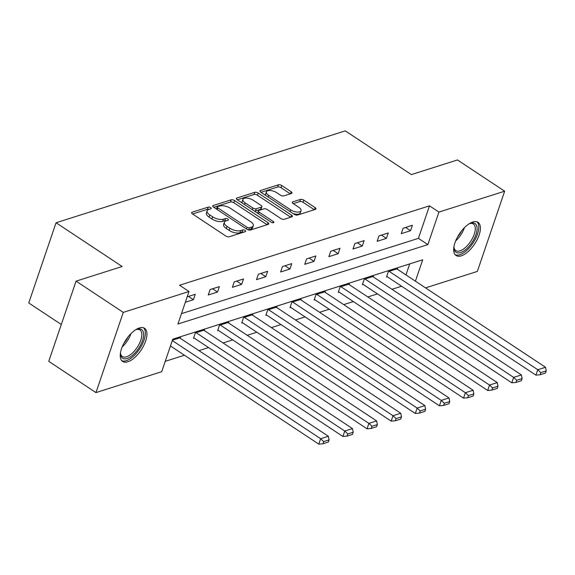 <?xml version="1.0" encoding="UTF-8"?>
<svg xmlns="http://www.w3.org/2000/svg" width="575" height="575" viewBox="0 0 575 575"><rect width="100%" height="100%" fill="white"/><g stroke="black" fill="none" stroke-linecap="round" stroke-linejoin="round"><path stroke-width="0.86" d="M210.608 207.632A1.754 0.769 18.8 0 0 208.251 207.108L192.122 212.24A2.501 1.1 18.8 0 0 191.604 212.657A2.501 1.1 18.8 0 0 192.46 213.943L225.824 236.023A2.501 1.1 18.8 0 0 229.195 236.771L245.324 231.646A1.754 0.769 18.8 0 0 245.683 231.351A1.754 0.769 18.8 0 0 245.087 230.446A1.754 0.769 18.8 0 0 242.729 229.928L240.638 230.589A8.007 3.522 18.8 0 1 229.849 228.21L227.068 226.37A8.007 3.522 18.8 0 1 224.343 222.245A8.007 3.522 18.8 0 1 225.997 220.901L228.081 220.239A1.754 0.769 18.8 0 0 228.447 219.945A1.754 0.769 18.8 0 0 227.851 219.039A1.754 0.769 18.8 0 0 225.486 218.522L223.402 219.183A8.007 3.522 18.8 0 1 212.613 216.804L209.832 214.964A8.007 3.522 18.8 0 1 207.108 210.838A8.007 3.522 18.8 0 1 208.761 209.494L210.845 208.826A1.754 0.769 18.8 0 0 211.205 208.531A1.754 0.769 18.8 0 0 210.608 207.632M209.041 209.401A1.754 0.769 18.8 0 0 207.51 209.278L192.575 214.022M243.52 232.221A1.754 0.769 18.8 0 0 241.989 232.092L239.904 232.76L240.638 230.589M226.277 220.807A1.754 0.769 18.8 0 0 224.753 220.685L222.662 221.353L223.402 219.183M461.287 255.832A19.888 9.15 -56.5 0 1 456.061 255.508A19.888 9.15 -56.5 0 1 456.852 238.294A19.888 9.15 -56.5 0 1 472.794 222.015A19.888 9.15 -56.5 0 1 478.019 222.331A19.888 9.15 -56.5 0 1 477.228 239.545A19.888 9.15 -56.5 0 1 461.287 255.832M127.837 361.783A19.888 9.15 -56.5 0 1 122.612 361.459A19.888 9.15 -56.5 0 1 123.402 344.245A19.888 9.15 -56.5 0 1 139.344 327.966A19.888 9.15 -56.5 0 1 144.569 328.289A19.888 9.15 -56.5 0 1 143.779 345.503A19.888 9.15 -56.5 0 1 127.837 361.783M291.496 193.459A2.501 1.1 18.8 0 0 292.007 193.042A2.501 1.1 18.8 0 0 291.158 191.755L281.8 185.56A2.501 1.1 18.8 0 0 278.422 184.812L260.511 190.505A2.501 1.1 18.8 0 0 259.993 190.929A2.501 1.1 18.8 0 0 260.849 192.215L294.213 214.295A2.501 1.1 18.8 0 0 297.584 215.036L315.495 209.343A2.501 1.1 18.8 0 0 316.013 208.926A2.501 1.1 18.8 0 0 315.165 207.64L303.852 200.158A2.501 1.1 18.8 0 0 300.481 199.41L292.819 201.847A2.501 1.1 18.8 0 0 292.301 202.263A2.501 1.1 18.8 0 0 293.149 203.557L298.756 207.266A6.699 2.947 18.8 0 1 301.034 210.716A6.699 2.947 18.8 0 1 297.002 212.046A6.699 2.947 18.8 0 1 290.634 209.846L268.669 195.313A6.699 2.947 18.8 0 1 266.397 191.863A6.699 2.947 18.8 0 1 270.43 190.533A6.699 2.947 18.8 0 1 276.791 192.733L280.456 195.155A2.501 1.1 18.8 0 0 283.827 195.895L291.496 193.459M415.416 281.175L422.697 259.778L172.766 339.192L161.697 371.709L95.968 392.596L48.753 361.352L76.058 281.146L122.152 266.498L56.055 222.762L345.273 130.863L411.362 174.599L457.456 159.958L504.663 191.195L477.358 271.407L425.543 287.874M76.058 281.146L123.273 312.383L189.002 291.496L177.934 324.02L427.865 244.605L438.933 212.082L504.663 191.195M181.463 313.648L418.42 238.352L429.489 205.836L179.558 285.25L189.002 291.496M429.489 205.836L438.933 212.082M234.586 200.56A2.501 1.1 18.8 0 0 231.215 199.812L213.296 205.505A2.501 1.1 18.8 0 0 212.786 205.929A2.501 1.1 18.8 0 0 213.634 207.216L246.998 229.296A2.501 1.1 18.8 0 0 250.369 230.043L268.281 224.351A2.501 1.1 18.8 0 0 268.798 223.927A2.501 1.1 18.8 0 0 267.95 222.64L234.586 200.56L233.845 202.731A2.501 1.1 18.8 0 0 230.474 201.983L213.756 207.295M236.907 198.008L254.818 192.316A2.501 1.1 18.8 0 1 258.189 193.056L291.554 215.136A2.501 1.1 18.8 0 1 292.409 216.43A2.501 1.1 18.8 0 1 291.892 216.847L284.223 219.283A2.501 1.1 18.8 0 1 280.852 218.536L267.325 209.588A2.501 1.1 18.8 0 0 263.947 208.84L258.865 210.457A2.501 1.1 18.8 0 0 258.348 210.874A2.501 1.1 18.8 0 0 259.203 212.168L273.283 221.49A1.754 0.769 18.8 0 1 273.88 222.388A1.754 0.769 18.8 0 1 272.83 222.741A1.754 0.769 18.8 0 1 271.163 222.166L237.238 199.712A2.501 1.1 18.8 0 1 236.39 198.425A2.501 1.1 18.8 0 1 236.907 198.008L236.541 199.072M56.055 222.762L28.75 302.967L61.295 324.508M185.337 302.263L193.401 299.704L195.241 294.285L187.184 296.844M208.243 294.989L217.522 292.035L219.37 286.616L210.091 289.57L208.243 294.989M232.372 287.32L241.651 284.373L243.498 278.954L234.219 281.901L232.372 287.32M256.5 279.651L265.779 276.704L267.627 271.285L258.348 274.232L256.5 279.651M280.629 271.989L289.908 269.035L291.748 263.616L282.469 266.57L280.629 271.989M304.757 264.32L314.036 261.373L315.876 255.954L306.597 258.901L304.757 264.32M328.878 256.651L338.158 253.704L340.005 248.285L330.726 251.232L328.878 256.651M353.007 248.989L362.286 246.042L364.133 240.623L354.854 243.57L353.007 248.989M377.135 241.32L386.414 238.373L388.262 232.954L378.982 235.901L377.135 241.32M401.264 233.658L410.543 230.704L412.39 225.285L403.111 228.239L401.264 233.658M165.226 361.337L184.438 355.235M198.957 350.621L208.567 347.566M223.078 342.959L232.695 339.897M247.207 335.29L256.824 332.235M271.335 327.621L280.952 324.566M295.464 319.959L305.081 316.904M319.592 312.29L329.202 309.235M343.713 304.621L353.33 301.566M367.842 296.959L377.459 293.904M391.97 289.29L401.587 286.235M405.972 274.922L409.723 263.896M180.27 338.258L180.485 337.64L172.421 340.199M204.398 330.589L204.614 329.971L195.327 332.925L193.487 338.344L194.257 338.1M228.527 322.927L228.735 322.309L219.456 325.256L217.616 330.675L218.385 330.431M252.655 315.258L252.863 314.64L243.584 317.587L241.737 323.013L242.513 322.762M276.783 307.596L276.992 306.978L267.713 309.925L265.866 315.344L266.642 315.1M300.912 299.927L301.12 299.309L291.841 302.256L289.994 307.675L290.77 307.431M325.033 292.258L325.249 291.64L315.97 294.594L314.123 300.013L314.892 299.762M349.162 284.596L349.37 283.978L340.091 286.925L338.251 292.344L339.02 292.1M373.29 276.927L373.498 276.309L364.219 279.256L362.372 284.675L363.148 284.431M397.418 269.265L397.627 268.647L388.348 271.594L386.501 277.013L387.277 276.769M95.968 392.596L123.273 312.383M418.42 238.352L427.865 244.605M193.401 299.704L188.463 296.441M217.522 292.035L212.592 288.772M241.651 284.373L236.72 281.103M265.779 276.704L260.842 273.441M289.908 269.035L284.97 265.772M314.036 261.373L309.098 258.103M338.158 253.704L333.227 250.441M362.286 246.042L357.355 242.772M386.414 238.373L381.484 235.11M410.543 230.704L405.605 227.441M207.108 210.838L206.368 213.002A8.007 3.522 18.8 0 0 209.092 217.127L209.832 214.964M222.662 221.353A8.007 3.522 18.8 0 1 211.873 218.967L209.092 217.127M224.343 222.245L223.61 224.408A8.007 3.522 18.8 0 0 226.334 228.534L227.068 226.37M239.904 232.76A8.007 3.522 18.8 0 1 229.116 230.374L226.334 228.534M267.088 224.724L233.845 202.731M217.566 206.691A1.754 0.769 18.8 0 0 217.199 206.986A1.754 0.769 18.8 0 0 217.796 207.891L247.085 227.269A1.754 0.769 18.8 0 0 249.442 227.793L251.649 227.096A8.007 3.522 18.8 0 0 253.295 225.752A8.007 3.522 18.8 0 0 250.571 221.627L230.553 208.373A8.007 3.522 18.8 0 0 219.765 205.994L217.566 206.691M248.608 229.986A1.754 0.769 18.8 0 0 248.709 229.957L249.442 227.793M253.295 225.752L252.562 227.916A8.007 3.522 18.8 0 1 250.908 229.26L248.709 229.957M237.36 199.798L254.078 194.479L254.818 192.316M290.698 217.228L257.449 195.227A2.501 1.1 18.8 0 0 254.078 194.479M258.348 210.874L257.607 213.045A2.501 1.1 18.8 0 0 257.586 213.181M253.28 200.294A6.699 2.947 18.8 0 0 246.912 198.095A6.699 2.947 18.8 0 0 242.88 199.424A6.699 2.947 18.8 0 0 245.158 202.874L252.899 207.992A2.501 1.1 18.8 0 0 256.27 208.739L261.352 207.122A2.501 1.1 18.8 0 0 261.869 206.705A2.501 1.1 18.8 0 0 261.021 205.412L253.28 200.294M242.88 199.424L242.14 201.595A6.699 2.947 18.8 0 0 242.442 203.155M254.208 210.946A2.501 1.1 18.8 0 0 255.53 210.91L256.27 208.739M261.869 206.705L261.129 208.869A2.501 1.1 18.8 0 1 260.619 209.293L255.53 210.91M266.397 191.863L265.657 194.034A6.699 2.947 18.8 0 0 265.952 195.593M293.056 213.526A6.699 2.947 18.8 0 0 300.301 212.879L301.034 210.716M314.302 209.724L303.118 202.321A2.501 1.1 18.8 0 0 299.748 201.581L293.272 203.636M290.296 193.84L281.06 187.723A2.501 1.1 18.8 0 0 277.689 186.983L260.971 192.294M170.459 345.978L318.787 444.137L320.634 438.718L172.299 340.558M179.709 337.884L328.361 436.26L329.108 439.882L323.696 441.6L322.956 443.771L328.368 442.046L329.108 439.882M323.696 441.6L320.634 438.718L328.361 436.26M322.956 443.771L318.787 444.137M135.47 329.892A17.214 7.913 -56.5 0 1 136.785 329.331A17.214 7.913 -56.5 0 1 143.613 333.687A17.214 7.913 -56.5 0 1 132.983 354.89A17.214 7.913 -56.5 0 1 120.549 354.063A17.214 7.913 -56.5 0 1 120.534 353.891A17.214 7.913 -56.5 0 1 120.534 352.461M120.513 353.172A15.935 7.331 123.5 0 0 122.338 356.536A15.935 7.331 123.5 0 0 134.737 350.628A15.935 7.331 123.5 0 0 141.809 333.816A15.935 7.331 123.5 0 0 139.933 329.957A15.935 7.331 123.5 0 0 136.117 329.59M121.706 360.654A19.766 9.085 123.5 0 0 136.965 352.525A19.766 9.085 123.5 0 0 145.317 332.178A19.766 9.085 123.5 0 0 143.47 327.764M468.92 223.934A17.214 7.913 -56.5 0 1 470.235 223.38A17.214 7.913 -56.5 0 1 470.508 223.287A17.214 7.913 -56.5 0 1 475.971 234.6A17.214 7.913 -56.5 0 1 460.546 252.554A17.214 7.913 -56.5 0 1 453.984 247.94A17.214 7.913 -56.5 0 1 453.984 246.502M453.963 247.221A15.935 7.331 123.5 0 0 455.788 250.585A15.935 7.331 123.5 0 0 459.971 250.844A15.935 7.331 123.5 0 0 472.743 237.798A15.935 7.331 123.5 0 0 473.383 224.006A15.935 7.331 123.5 0 0 469.567 223.639M455.156 254.703A19.766 9.085 123.5 0 0 459.806 254.718A19.766 9.085 123.5 0 0 475.353 239.121A19.766 9.085 123.5 0 0 476.919 221.813M193.696 337.726L342.916 436.468L344.756 431.049L196.104 332.681M203.838 330.223L352.489 428.598L353.23 432.213L347.817 433.931L347.084 436.102L352.497 434.384L353.23 432.213M347.817 433.931L344.756 431.049L352.489 428.598M347.084 436.102L342.916 436.468M217.824 330.057L367.044 428.806L368.884 423.387L220.232 325.012M227.966 322.553L376.618 420.929L377.358 424.544L371.946 426.269L371.206 428.433L376.625 426.715L377.358 424.544M371.946 426.269L368.884 423.387L376.618 420.929M371.206 428.433L367.044 428.806M241.953 322.395L391.165 421.137L393.012 415.718L244.361 317.342M252.094 314.884L400.746 413.26L401.487 416.882L396.074 418.6L395.334 420.771L400.746 419.046L401.487 416.882M396.074 418.6L393.012 415.718L400.746 413.26M395.334 420.771L391.165 421.137M266.074 314.726L415.294 413.475L417.141 408.056L268.482 309.681M276.216 307.223L424.875 405.598L425.615 409.213L420.203 410.938L419.463 413.102L424.875 411.384L425.615 409.213M420.203 410.938L417.141 408.056L424.875 405.598M419.463 413.102L415.294 413.475M290.202 307.057L439.422 405.806L441.269 400.387L292.61 302.012M300.344 299.553L449.003 397.929L449.743 401.551L444.331 403.269L443.591 405.44L449.003 403.715L449.743 401.551M444.331 403.269L441.269 400.387L449.003 397.929M443.591 405.44L439.422 405.806M314.331 299.395L463.551 398.137L465.391 392.718L316.739 294.342M324.473 291.892L473.124 390.26L473.872 393.882L468.452 395.6L467.719 397.771L473.132 396.053L473.872 393.882M468.452 395.6L465.391 392.718L473.124 390.26M467.719 397.771L463.551 398.137M338.459 291.726L487.679 390.475L489.519 385.056L340.867 286.681M348.601 284.223L497.253 382.598L497.993 386.213L492.581 387.938L491.848 390.102L497.26 388.384L497.993 386.213M492.581 387.938L489.519 385.056L497.253 382.598M491.848 390.102L487.679 390.475M362.588 284.057L511.8 382.806L513.648 377.387L364.996 279.012M372.729 276.553L521.381 374.929L522.122 378.551L516.709 380.269L515.969 382.44L521.388 380.715L522.122 378.551M516.709 380.269L513.648 377.387L521.381 374.929M515.969 382.44L511.8 382.806M386.716 276.395L535.929 375.144L537.776 369.718L389.124 271.35M396.851 268.892L545.51 367.267L546.25 370.882L540.838 372.6L540.098 374.771L545.51 373.053L546.25 370.882M540.838 372.6L537.776 369.718L545.51 367.267M540.098 374.771L535.929 375.144M207.51 209.278L208.251 207.108M241.989 232.092L242.729 229.928M224.753 220.685L225.486 218.522M211.873 218.967L212.613 216.804M229.116 230.374L229.849 228.21M191.755 213.303L192.122 212.24M267.253 224.674L267.95 222.64M212.937 206.576L213.296 205.505M230.474 201.983L231.215 199.812M217.221 209.588L217.796 207.891M246.51 228.972L247.085 227.269M250.908 229.26L251.649 227.096M257.449 195.227L258.189 193.056M290.864 217.178L291.554 215.136M258.621 213.864L259.203 212.168M272.859 222.741L273.283 221.49M244.583 204.571L245.158 202.874M252.317 209.695L252.899 207.992M260.619 209.293L261.352 207.122M268.094 197.009L268.669 195.313M290.059 211.542L290.634 209.846M292.452 202.917L292.819 201.847M299.748 201.581L300.481 199.41M303.118 202.321L303.852 200.158M314.467 209.674L315.165 207.64M260.152 191.576L260.511 190.505M277.689 186.983L278.422 184.812M281.06 187.723L281.8 185.56M290.461 193.789L291.158 191.755M130.978 333.629A15.935 7.331 -56.5 0 1 122.216 346.862M124.042 343.023A15.417 7.087 123.5 0 0 128.153 336.806M464.427 227.671A15.935 7.331 -56.5 0 1 455.666 240.911M457.492 237.065A15.417 7.087 123.5 0 0 461.603 230.855M216.48 209.099L217.199 206.986"/></g></svg>
